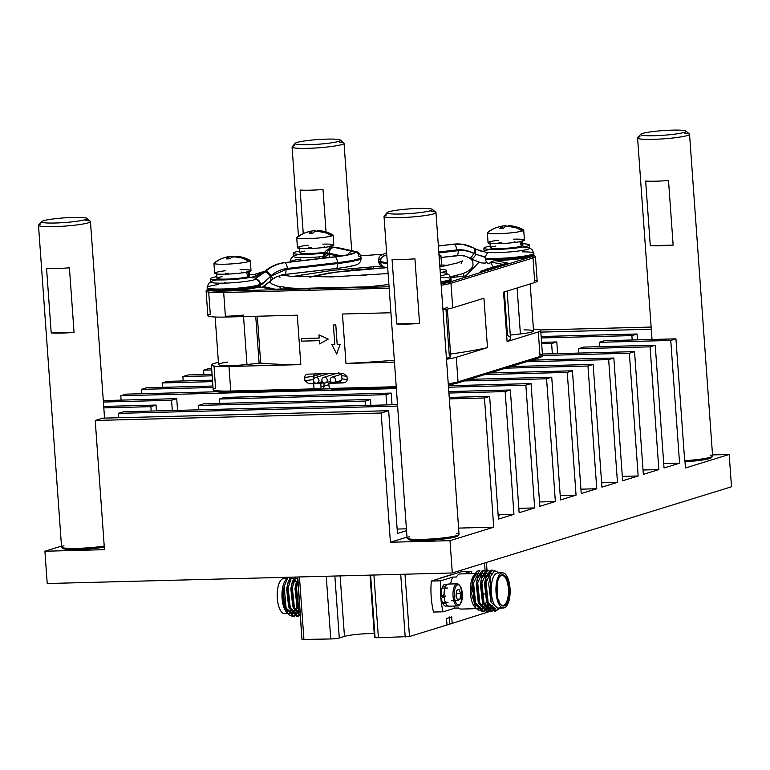 <?xml version="1.0" encoding="UTF-8"?>
<svg xmlns="http://www.w3.org/2000/svg" width="770" height="770" viewBox="0 0 770 770"><rect width="100%" height="100%" fill="white"/><g stroke="black" fill="none" stroke-linecap="round" stroke-linejoin="round"><path stroke-width="1.16" d="M298.654 610.485L297.172 613.228M296.652 613.931L295.141 615.432M294.621 615.779L292.552 616.404L288.827 614.691A20.511 8.268 -91.5 0 1 288.577 614.412A20.511 8.268 -91.5 0 1 284.149 586.673L287.922 577.259M300.194 614.537L299.318 615.317M298.789 615.673L296.719 616.298L289.231 608.165L287.085 587.828L288.327 581.725L290.521 577.192M297.807 581.263L296.498 587.587L298.654 607.915L299.934 610.86M300.079 612.891L297.576 607.944L295.42 587.616L297.653 578.982M295.767 577.057L292.321 587.693L294.477 608.021L300.29 615.836M300.31 616.154L293.409 608.05L291.253 587.722L292.494 581.62L294.698 577.086M291.599 577.163L288.153 587.799L290.309 608.136L297.797 616.269L298.789 616.115M294.891 611.37L293.11 613.478M292.417 613.969L291.32 614.422M290.3 613.421A17.585 7.084 -91.5 0 1 289.51 613.555A17.585 7.084 -91.5 0 1 288.875 613.497M287.451 612.862A17.585 7.084 -91.5 0 1 286.344 611.842A17.585 7.084 -91.5 0 1 282.84 586.653A17.585 7.084 -91.5 0 1 285.526 580.282A17.585 7.084 -91.5 0 1 286.488 579.271M287.768 613.353L282.59 601.149L282.84 586.653L284.939 607.934L288.827 614.691M445.445 596.057L444.203 596.923M285.535 613.546A17.585 7.084 -91.5 0 1 284.746 613.68A17.585 7.084 -91.5 0 1 277.239 597.27A17.585 7.084 -91.5 0 1 283.033 578.655A17.585 7.084 -91.5 0 1 283.832 578.53A17.585 7.084 -91.5 0 1 284.631 578.616M442.442 597.635A8.46 3.407 -91.5 0 1 442.288 596.192L441.181 596.529L444.097 594.565A10.905 4.399 -91.5 0 1 447.726 584.295M441.181 596.529A10.905 4.399 -91.5 0 1 444.742 584.372A10.905 4.399 -91.5 0 1 445.233 584.295A10.905 4.399 -91.5 0 1 446.639 584.815M447.178 605.499A10.905 4.399 -91.5 0 1 446.292 606.019A10.905 4.399 -91.5 0 1 445.801 606.096A10.905 4.399 -91.5 0 1 441.383 598.377L444.165 596.452A10.905 4.399 -91.5 0 0 448.785 606.019L445.801 606.096M449.285 606.096A11.069 4.456 -91.5 0 1 448.785 606.183A11.069 4.456 -91.5 0 1 444.059 595.855A11.069 4.456 -91.5 0 1 447.707 584.132A11.069 4.456 -91.5 0 1 448.207 584.055A11.069 4.456 -91.5 0 1 448.708 584.112M458.217 605.865A11.069 4.456 -91.5 0 1 457.717 605.952A11.069 4.456 -91.5 0 1 453.001 595.624A11.069 4.456 -91.5 0 1 456.649 583.901A11.069 4.456 -91.5 0 1 457.149 583.814A11.069 4.456 -91.5 0 1 459.141 584.902A11.069 4.456 -91.5 0 1 461.894 594.767A11.069 4.456 -91.5 0 1 459.651 604.768A11.069 4.456 -91.5 0 1 458.217 605.865M453.453 606.057A17.585 7.084 88.5 0 0 455.07 608.088L458.65 608.002A17.585 7.084 88.5 0 0 461.192 609.08A17.585 7.084 88.5 0 0 461.99 608.945M479.084 610.36L475.927 608.329L470.903 591.533L473.887 575.373A17.585 7.084 88.5 0 0 470.335 591.254A17.585 7.084 88.5 0 0 474.705 606.933A17.585 7.084 88.5 0 0 477.381 608.618L461.192 609.08M478.44 608.569A17.585 7.084 88.5 0 0 478.671 608.512A17.585 7.084 88.5 0 0 480.624 607.155M461.076 574.025A17.585 7.084 88.5 0 0 460.277 573.929A17.585 7.084 88.5 0 0 459.488 574.064A17.585 7.084 88.5 0 0 456.427 576.99L452.847 577.086A17.585 7.084 88.5 0 0 450.604 583.987M457.611 584.844A10.097 4.071 88.5 0 0 454.319 596.096A10.097 4.071 88.5 0 0 459.045 604.874A10.097 4.071 88.5 0 0 460.354 603.872A10.097 4.071 88.5 0 0 462.395 594.758A10.097 4.071 88.5 0 0 459.882 585.758A10.097 4.071 88.5 0 0 457.611 584.844M476.514 573.207L479.084 573.833M479.816 574.507L481.75 577.654M481.26 606.346A17.585 7.084 88.5 0 0 482.896 602.949M479.806 570.503A20.511 8.268 88.5 0 0 479.566 570.493A20.511 8.268 88.5 0 0 478.642 570.647A20.511 8.268 88.5 0 0 475.976 572.688A20.511 8.268 88.5 0 0 473.232 578.636L472.462 583.005L474.695 603.545L472.029 584.18L473.107 578.809L476.765 573.612L479.027 573.948M486.563 601.312L485.071 605.547M484.532 606.596L482.906 608.829M482.299 609.388L480.499 610.312M296.671 610.668A14.977 6.035 -91.5 0 1 295.998 610.774L295.67 610.783M498.354 609.109L494.619 611.139L487.131 603.006L484.975 582.678L486.226 576.576L490.615 570.339L493.791 571.099M491.462 570.185L492.54 570.156L491.683 570.31L486.053 582.649L488.209 602.977L495.697 611.111L500.221 608.059M484.176 610.841L482.107 611.467L474.695 603.545M479.566 570.493L473.54 582.977L475.696 603.305L483.185 611.438L484.715 611.082M488.344 610.735L486.284 611.361L478.873 603.439L476.64 582.89L477.881 576.788L482.27 570.56L485.225 571.138M483.127 570.406L484.205 570.378L483.348 570.532L477.708 582.861L479.864 603.199L487.352 611.332L488.892 610.976M492.511 610.629L490.452 611.245L483.04 603.334L480.807 582.784L482.049 576.682L486.438 570.445L489.393 571.022M487.294 570.3L488.373 570.272L487.516 570.416L481.885 582.755L484.032 603.093L491.52 611.226L493.06 610.87M488.95 603.622L488.719 604.277M488.209 605.547L486.727 608.29M486.207 608.993L484.705 610.495M485.244 610.812L486.765 609.571M487.285 608.974L488.777 606.606M489.287 605.518L489.691 604.517M492.28 605.663L490.894 608.184M490.384 608.887L488.873 610.379M489.422 610.706L490.933 609.465M491.453 608.858L493.07 606.24M494.937 608.262L493.041 610.273M493.589 610.6L495.649 608.724M498.604 573.044A17.585 7.084 88.5 0 0 497.805 572.957A17.585 7.084 88.5 0 0 497.016 573.082A17.585 7.084 88.5 0 0 491.222 591.697A17.585 7.084 88.5 0 0 498.729 608.098A17.585 7.084 88.5 0 0 499.518 607.973M499.403 572.909L494.571 570.685L490.23 576.971L491.039 602.207L498.642 609.022L501 607.241M501.78 572.957A17.585 7.084 88.5 0 0 495.986 591.581A17.585 7.084 88.5 0 0 503.493 607.982A17.585 7.084 88.5 0 0 504.283 607.848A17.585 7.084 88.5 0 0 510.077 589.233A17.585 7.084 88.5 0 0 502.579 572.832A17.585 7.084 88.5 0 0 501.78 572.957M501.925 574.901A15.631 6.295 -91.5 0 1 509.24 588.482A15.631 6.295 -91.5 0 1 504.148 605.913A15.631 6.295 -91.5 0 1 500.625 604.498A15.631 6.295 -91.5 0 1 496.737 590.571A15.631 6.295 -91.5 0 1 499.894 576.451A15.631 6.295 -91.5 0 1 501.925 574.901M500.625 604.498L500.134 603.93A14.977 6.035 88.5 0 0 502.829 605.393A14.977 6.035 88.5 0 0 503.503 605.278A14.977 6.035 88.5 0 0 508.441 589.416A14.977 6.035 88.5 0 0 502.05 575.45A14.977 6.035 88.5 0 0 501.376 575.565A14.977 6.035 88.5 0 0 499.432 577.048L499.894 576.451M497.391 596.615A14.977 6.035 88.5 0 0 497.074 584.497M496.987 594.094A13.35 5.38 88.5 0 0 496.804 587.038M496.987 594.065A13.35 5.38 88.5 0 0 496.804 587.067M492.694 605.653L492.107 605.672A14.977 6.035 88.5 0 0 492.656 605.595M458.862 589.156L456.572 590.59L456.033 596.298L457.794 600.571L460.085 599.127L460.614 593.42L458.862 589.156M451.239 600.735L457.794 600.571M457.226 599.204L460.085 599.127M456.292 593.535L460.614 593.42M490.856 601.707L488.709 583.747L490.009 577.721M499.133 600.937L498.902 601.639M494.475 607.876L493.859 608.117L486.486 601.283L484.542 583.862L485.62 578.482L489.268 573.284L491.616 573.669M492.752 605.759L490.634 607.819M489.807 608.194L482.338 601.457L480.374 583.968L481.452 578.597L485.1 573.4L487.362 573.727M488.122 574.353L489.595 576.412M489.508 604.325L489.085 605.095M488.459 606.038L486.467 607.925M485.639 608.3L478.17 601.562L476.207 584.074L477.284 578.703L480.932 573.506L483.194 573.843M483.955 574.459L485.928 577.577M486.582 579.309L487.006 580.705M486.582 601.38L484.908 605.21M484.292 606.144L482.289 608.031M481.471 608.406L474.002 601.678M479.787 574.564L481.76 577.693M475.658 573.121L473.232 578.636M484.994 582.505A10.097 4.071 88.5 0 0 484.821 581.879M484.648 582.967A11.069 4.456 -91.5 0 1 484.84 583.987M471.779 573.631A41.349 16.661 88.5 0 0 471.259 571.398L463.309 573.852M452.847 577.086L440.835 580.792L431.306 581.042L461.731 571.648L471.259 571.398M431.306 581.042A41.349 16.661 88.5 0 0 433.529 612.044L443.058 611.803L455.07 608.088M440.835 580.792A41.349 16.661 88.5 0 0 443.058 611.803M444.03 595.085L442.288 596.192M439.728 578.443A5.207 2.098 -91.5 0 1 440.228 578.116L451.615 574.603A5.207 2.098 -91.5 0 1 451.855 574.564A5.207 2.098 -91.5 0 1 452.144 574.603M489.672 611.505L452.173 623.363L451.711 616.895L452.163 623.363L446.995 624.951L446.533 618.493L451.711 616.895L446.533 618.493L447.004 624.961L409.486 636.54L378.407 637.714A6.506 0.674 175.9 0 1 374.499 637.387A6.506 0.674 175.9 0 1 375.038 637.069L370.591 575.103M282.84 586.653L282.475 589.117L284.419 606.548L291.917 613.344M292.735 612.968L294.737 611.082M295.353 610.148L297.028 606.317M296.373 582.515L294.4 579.396M293.639 578.771L291.378 578.443L287.73 583.641L286.642 589.012L288.615 606.5L296.084 613.238M296.902 612.862L298.904 610.976M299.52 610.032L299.838 609.484M297.615 578.559L295.545 578.337L291.897 583.535L290.819 588.906L292.783 606.394L300.098 613.17M297.711 579.887L296.065 583.419L294.987 588.8L296.931 606.221L299.982 611.496M284.149 586.673L286.142 608.242L293.63 616.375L294.621 616.221M451.615 574.603L440.469 578.106A5.207 2.098 -91.5 0 0 440.074 578.337M340.128 575.902L344.469 636.405L339.291 638.003A6.506 0.674 175.9 0 1 330.744 638.956L301.984 639.485L297.788 577M344.469 636.405A19.529 2.012 175.9 0 1 374.22 633.498M541.05 356.154A27.999 2.878 175.9 0 1 538.962 357.819L456.937 383.142A1.299 1.184 -107.2 0 0 458.034 381.824L456.283 357.27L487.487 347.636L483.935 298.211L452.731 307.846L450.979 283.302A1.299 1.184 -107.2 0 0 449.69 282.041A27.999 2.878 -4.1 0 1 441.075 283.793A26.565 2.733 -4.1 0 0 448.891 282.167A26.565 2.733 -4.1 0 0 451.076 280.963A26.565 2.733 -4.1 0 0 450.498 280.396M207.958 289.077A26.565 2.733 -4.1 0 0 207.467 289.732A26.565 2.733 -4.1 0 0 223.396 291.031A26.565 2.733 -4.1 0 0 259.095 286.854L259.798 287.248L260.096 285.218C261.781 284.756 265.005 282.07 269.789 277.171L271.05 275.795C272.647 278.403 272.888 279.722 271.752 279.76L276.709 276.68L284.457 274.524A5.4 2.098 83.4 0 1 284.226 274.515L335.807 268.557A33.659 3.465 -4.1 0 0 353.276 265.515M328.597 234.205A18.23 1.877 175.9 0 1 332.852 234.831A18.23 1.877 175.9 0 1 333.092 235.11A18.23 1.877 175.9 0 1 331.581 235.976A18.23 1.877 175.9 0 1 307.663 238.642A18.23 1.877 175.9 0 1 296.719 237.709A18.23 1.877 175.9 0 1 296.912 237.41A18.23 1.877 175.9 0 1 298.221 236.842A32.552 29.607 -107.2 0 1 306.335 232.348L305.594 232.646A32.494 29.558 -107.2 0 1 310.175 231.491L311.186 231.683A32.494 13.1 -91.5 0 0 309.242 233.339L312.812 233.243A32.494 13.1 88.5 0 1 314.766 231.597L317.327 231.308A32.494 29.558 -107.2 0 1 322.062 232.213L323.448 232.097M331.581 235.976A32.552 29.607 -107.2 0 0 322.861 231.924M311.34 231.52L311.301 233.243M307.143 232.165L305.594 232.646M522.512 251.838A26.7 2.743 175.9 0 1 533.86 253.263A26.7 2.743 175.9 0 1 496.621 258.45A26.7 2.743 175.9 0 1 485.524 258.306L485.591 259.211A5.4 4.408 94.3 0 0 488.796 263.812L490.914 262.05L494.735 260.539A26.565 2.733 -4.1 0 0 496.823 260.501A26.565 2.733 -4.1 0 0 533.88 255.399A26.565 2.733 -4.1 0 0 533.292 254.822M225.321 282.84L224.349 282.86M463.704 256.025L462.991 255.447L459.295 255.534A27.345 25.044 -80.5 0 0 456.86 255.64M519.23 229.239A18.23 1.877 175.9 0 1 523.485 229.874A18.23 1.877 175.9 0 1 523.716 230.143A18.23 1.877 175.9 0 1 522.214 231.01A18.23 1.877 175.9 0 1 498.286 233.685A18.23 1.877 175.9 0 1 487.352 232.752A18.23 1.877 175.9 0 1 487.545 232.444A18.23 1.877 175.9 0 1 488.854 231.876A32.552 29.607 -107.2 0 1 496.968 227.391L496.217 227.679A32.494 29.558 -107.2 0 1 500.808 226.524L501.819 226.727A32.494 13.1 -91.5 0 0 499.865 228.372L503.445 228.286A32.494 13.1 88.5 0 1 505.39 226.63L507.959 226.341A32.494 29.558 -107.2 0 1 512.685 227.246L514.081 227.131M522.214 231.01A32.552 29.607 -107.2 0 0 513.484 226.958M502.098 228.267L501.973 226.553L501.925 228.276M497.776 227.198L496.217 227.679M245.803 259.769A18.23 1.877 175.9 0 1 250.058 260.404A18.23 1.877 175.9 0 1 250.289 260.674A18.23 1.877 175.9 0 1 248.787 261.54A18.23 1.877 175.9 0 1 224.859 264.216A18.23 1.877 175.9 0 1 213.916 263.282A18.23 1.877 175.9 0 1 214.118 262.974A18.23 1.877 175.9 0 1 215.427 262.406A32.552 29.607 -107.2 0 1 223.541 257.921L222.79 258.21A32.494 29.558 -107.2 0 1 227.381 257.065L228.392 257.257A32.494 13.1 -91.5 0 0 226.438 258.903L230.009 258.816A32.494 13.1 88.5 0 1 231.963 257.161L234.523 256.872A32.494 29.558 -107.2 0 1 239.258 257.777L240.644 257.661M248.787 261.54A32.552 29.607 -107.2 0 0 240.057 257.488M228.671 258.807L228.546 257.084L228.498 258.807M224.349 257.729L222.79 258.21M439.016 255.014A18.23 1.877 175.9 0 1 440.681 255.438A18.23 1.877 175.9 0 1 440.921 255.707A18.23 1.877 175.9 0 1 439.41 256.574A18.23 1.877 175.9 0 1 439.131 256.66M330.513 245.986L331.013 247.594M304.862 251.107A16.276 1.675 -4.1 0 0 299.751 252.704A16.276 1.675 -4.1 0 0 309.521 253.542A16.276 1.675 -4.1 0 0 325.017 252.3M308.356 248.392A16.276 1.675 -4.1 0 0 309.155 248.373M322.861 244.138A18.23 1.877 175.9 0 1 333.805 245.072A18.23 1.877 175.9 0 1 308.375 248.614A18.23 1.877 175.9 0 1 297.432 247.68A18.23 1.877 175.9 0 1 308.125 245.197M445.599 265.178L446.331 265.698M456.889 275.275L458.208 276.776M465.831 275.824L478.853 262.397M485.187 263.138L481.212 262.888L485.187 263.138L486.563 262.108M490.548 262.349L493.426 267.306M486.573 269.202L482.136 270.867M335.133 289.607L332.861 289.058M368.609 286.796L388.898 284.515L368.609 286.796L331.793 287.759A2.608 1.049 -91.5 0 1 331.909 287.739L308.799 288.355A2.608 1.049 -91.5 0 1 308.914 288.336L308.914 288.336A2.608 1.049 -91.5 0 1 309.039 288.346M307.153 257.401A21.291 2.185 -4.1 0 0 307.759 257.382M224.965 282.946A21.291 2.185 175.9 0 1 224.349 282.965M336.557 381.891A82.043 8.431 -4.1 0 0 339.493 381.853M216.88 279.905A22.792 2.339 -4.1 0 0 210.691 281.964A22.792 2.339 -4.1 0 0 224.368 283.139A22.792 2.339 -4.1 0 0 256.15 278.711L255.207 278.124A22.792 2.339 -4.1 0 0 249.73 277.547M249.307 274.312A22.792 2.339 175.9 0 1 255.919 275.477A22.792 2.339 175.9 0 1 224.137 279.905A22.792 2.339 175.9 0 1 210.46 278.74A22.792 2.339 175.9 0 1 216.832 276.642M256.15 278.711A22.792 2.339 -4.1 0 0 256.15 278.673L255.919 275.477M228.421 273.302A11.069 1.136 175.9 0 1 225.514 273.311M440.507 275.824A22.792 2.339 -4.1 0 0 446.783 273.745A22.792 2.339 -4.1 0 0 440.363 272.58M440.036 269.346A22.792 2.339 175.9 0 1 446.552 270.511A22.792 2.339 175.9 0 1 440.276 272.599M501.847 242.771A11.069 1.136 175.9 0 1 498.941 242.781M475.456 249.037L485.071 252.021A22.792 2.339 -4.1 0 0 497.795 252.608A22.792 2.339 -4.1 0 0 529.577 248.181A22.792 2.339 -4.1 0 0 523.157 247.016M522.734 243.782A22.792 2.339 175.9 0 1 529.346 244.947A22.792 2.339 175.9 0 1 497.564 249.374A22.792 2.339 175.9 0 1 483.887 248.209A22.792 2.339 175.9 0 1 490.259 246.102M332.727 377.04A2.926 2.666 -107.2 0 0 330.301 380.38A2.926 2.666 -107.2 0 0 333.795 382.748A2.926 2.666 -107.2 0 0 332.727 377.04M324.391 377.262A2.926 2.666 -107.2 0 0 321.966 380.592A2.926 2.666 -107.2 0 0 325.46 382.959A2.926 2.666 -107.2 0 0 324.391 377.262M316.047 377.473A2.926 2.666 -107.2 0 0 313.621 380.813A2.926 2.666 -107.2 0 0 317.115 383.181A2.926 2.666 -107.2 0 0 316.047 377.473M247.709 271.55L249.018 276.363A16.276 1.675 -4.1 0 0 249.422 275.949A16.276 1.675 -4.1 0 0 248.835 275.554M222.058 276.68A16.276 1.675 -4.1 0 0 216.957 278.268A16.276 1.675 -4.1 0 0 226.717 279.106A16.276 1.675 -4.1 0 0 248.084 276.719L246.265 271.925M225.562 273.956A16.276 1.675 -4.1 0 0 226.351 273.937M521.136 241.02L522.445 245.823A16.276 1.675 -4.1 0 0 522.859 245.409A16.276 1.675 -4.1 0 0 522.262 245.024M495.485 246.14A16.276 1.675 -4.1 0 0 490.384 247.738A16.276 1.675 -4.1 0 0 500.154 248.575A16.276 1.675 -4.1 0 0 521.511 246.188L519.692 241.395M498.989 243.426A16.276 1.675 -4.1 0 0 499.778 243.407M257.324 316.229L260.683 363.074L246.978 364.489A20.838 2.146 175.9 0 1 218.565 364.518A20.838 2.146 175.9 0 1 227.853 362.054M524.014 329.897A20.838 2.146 175.9 0 1 533.562 331.004A20.838 2.146 175.9 0 1 520.404 333.959L510.279 335.085M513.494 239.172A18.23 1.877 175.9 0 1 524.428 240.105A18.23 1.877 175.9 0 1 498.999 243.647A18.23 1.877 175.9 0 1 488.065 242.714A18.23 1.877 175.9 0 1 498.758 240.23M498.171 515.39A8.143 0.837 175.9 0 1 499.287 515.727A8.143 0.837 175.9 0 1 498.613 516.112A8.143 0.837 175.9 0 1 498.228 516.218M457.524 535.333A24.746 2.541 175.9 0 1 457.717 535.959A24.746 2.541 175.9 0 1 455.57 536.931A24.746 2.541 175.9 0 1 429.217 540.251A24.746 2.541 175.9 0 1 408.62 539.481A24.746 2.541 175.9 0 1 408.716 538.836M456.504 533.35A26.045 2.676 175.9 0 1 459.036 534.303A26.045 2.676 175.9 0 1 458.91 534.592A26.045 2.676 175.9 0 1 456.668 535.612A26.045 2.676 175.9 0 1 428.919 539.106A26.045 2.676 175.9 0 1 407.234 538.297A26.045 2.676 175.9 0 1 407.07 538.028A26.045 2.676 175.9 0 1 409.447 536.719M711.095 457.034A24.746 2.541 175.9 0 1 711.288 457.659A24.746 2.541 175.9 0 1 709.151 458.631A24.746 2.541 175.9 0 1 685.011 461.827M710.075 455.051A26.045 2.676 175.9 0 1 712.606 456.004A26.045 2.676 175.9 0 1 712.491 456.292A26.045 2.676 175.9 0 1 710.238 457.313A26.045 2.676 175.9 0 1 684.665 460.681M104.297 547.152A24.746 2.541 175.9 0 1 78.954 549.462A24.746 2.541 175.9 0 1 63.102 548.481A24.746 2.541 175.9 0 1 63.198 547.826M104.219 546.046A26.045 2.676 175.9 0 1 77.866 548.346A26.045 2.676 175.9 0 1 61.716 547.297A26.045 2.676 175.9 0 1 61.562 547.027A26.045 2.676 175.9 0 1 63.929 545.718M240.067 269.702A18.23 1.877 175.9 0 1 251.001 270.636A18.23 1.877 175.9 0 1 225.572 274.178A18.23 1.877 175.9 0 1 214.638 273.244A18.23 1.877 175.9 0 1 225.331 270.761M439.728 264.986A18.23 1.877 175.9 0 1 441.633 265.669A18.23 1.877 175.9 0 1 439.843 266.622M431.075 211.384A26.045 2.676 175.9 0 1 435.81 212.318A26.045 2.676 175.9 0 1 435.974 212.587A26.045 2.676 175.9 0 1 433.606 213.896A26.045 2.676 175.9 0 1 404.539 217.458A26.045 2.676 175.9 0 1 384.018 216.312A26.045 2.676 175.9 0 1 384.134 216.024A26.045 2.676 175.9 0 1 386.386 215.003M419.563 323.419A26.045 2.676 175.9 0 1 396.704 323.958L392.074 259.355A26.045 2.676 175.9 0 0 414.934 258.816L419.563 323.419L396.704 323.958M684.646 133.085A26.045 2.676 175.9 0 1 689.391 134.019A26.045 2.676 175.9 0 1 689.545 134.288A26.045 2.676 175.9 0 1 687.177 135.597A26.045 2.676 175.9 0 1 658.109 139.158A26.045 2.676 175.9 0 1 637.589 138.013A26.045 2.676 175.9 0 1 637.704 137.724A26.045 2.676 175.9 0 1 639.957 136.704M673.144 245.12A26.045 2.676 175.9 0 1 650.284 245.659L645.655 181.056A26.045 2.676 175.9 0 0 668.514 180.517L673.144 245.12L650.284 245.659M339.137 142.084A26.045 2.676 175.9 0 1 343.872 143.018A26.045 2.676 175.9 0 1 344.036 143.287A26.045 2.676 175.9 0 1 341.659 144.596A26.045 2.676 175.9 0 1 312.601 148.158A26.045 2.676 175.9 0 1 292.071 147.012A26.045 2.676 175.9 0 1 292.196 146.724A26.045 2.676 175.9 0 1 294.438 145.703M326.037 231.943L322.996 189.516A26.045 2.676 175.9 0 1 300.136 190.055L303.255 233.58M85.566 220.384A26.045 2.676 175.9 0 1 90.302 221.317A26.045 2.676 175.9 0 1 90.456 221.587A26.045 2.676 175.9 0 1 88.088 222.896A26.045 2.676 175.9 0 1 59.02 226.457A26.045 2.676 175.9 0 1 38.5 225.312A26.045 2.676 175.9 0 1 38.615 225.023A26.045 2.676 175.9 0 1 40.868 224.003M74.055 332.419A26.045 2.676 175.9 0 1 51.195 332.958L46.566 268.355A26.045 2.676 175.9 0 0 69.425 267.816L74.055 332.419L51.195 332.958M430.42 210.73A22.792 2.339 175.9 0 1 403.846 213.906A22.792 2.339 175.9 0 1 387.137 212.597A22.792 2.339 175.9 0 1 389.1 211.702A22.792 2.339 175.9 0 1 413.375 208.641A22.792 2.339 175.9 0 1 432.355 209.353A22.792 2.339 175.9 0 1 430.42 210.73M683.991 132.43A22.792 2.339 175.9 0 1 657.416 135.607A22.792 2.339 175.9 0 1 640.707 134.298A22.792 2.339 175.9 0 1 642.681 133.403A22.792 2.339 175.9 0 1 666.955 130.342A22.792 2.339 175.9 0 1 685.926 131.054A22.792 2.339 175.9 0 1 683.991 132.43M338.482 141.43A22.792 2.339 175.9 0 1 311.908 144.606A22.792 2.339 175.9 0 1 295.199 143.297A22.792 2.339 175.9 0 1 297.162 142.402A22.792 2.339 175.9 0 1 321.436 139.341A22.792 2.339 175.9 0 1 340.417 140.053A22.792 2.339 175.9 0 1 338.482 141.43M84.902 219.729A22.792 2.339 175.9 0 1 58.328 222.905A22.792 2.339 175.9 0 1 41.619 221.596A22.792 2.339 175.9 0 1 43.592 220.701A22.792 2.339 175.9 0 1 67.866 217.641A22.792 2.339 175.9 0 1 86.837 218.353A22.792 2.339 175.9 0 1 84.902 219.729M363.806 275.429A8.46 0.866 175.9 0 1 374.239 274.37A8.46 0.866 175.9 0 1 377.878 274.428M324.488 253.118A22.792 2.339 175.9 0 1 306.932 254.341A22.792 2.339 175.9 0 1 293.255 253.176A22.792 2.339 175.9 0 1 299.636 251.068M299.674 254.331A22.792 2.339 -4.1 0 0 293.486 256.4A22.792 2.339 -4.1 0 0 307.163 257.565A22.792 2.339 -4.1 0 0 322.89 256.545M311.224 247.728A11.069 1.136 175.9 0 1 308.308 247.747M324.488 247.151L324.17 246.487M234.956 256.92L234.898 256.217L236.082 256.391A32.494 29.558 72.8 0 1 240.808 257.305M236.833 256.487A32.494 13.1 88.5 0 0 235.312 256.208A32.494 13.1 88.5 0 0 235.071 256.198L235.12 256.939M237.17 256.603L236.092 256.583M234.927 256.612L233.57 256.843M230.442 256.381A32.552 32.552 0 0 0 229.008 256.564L231.491 256.294A32.494 13.1 -91.5 0 1 233.589 256.699M229.008 256.564L228.931 256.583A32.494 29.558 72.8 0 0 224.436 257.7M508.383 226.39L508.325 225.687L509.509 225.86A32.494 29.558 72.8 0 1 514.245 226.765M510.26 225.957A32.494 13.1 88.5 0 0 508.739 225.677A32.494 13.1 88.5 0 0 508.498 225.668L508.547 226.409M510.597 226.072L509.519 226.053M508.354 226.082L506.997 226.313M503.869 225.851A32.552 32.552 0 0 0 502.435 226.034L504.918 225.764A32.494 13.1 -91.5 0 1 507.016 226.168M502.435 226.034L502.358 226.053A32.494 29.558 72.8 0 0 497.863 227.169M454.839 277.152L453.222 276.18M328.963 273.802C327.654 272.994 328.107 272.782 330.32 273.148M272.638 289.279L262.945 287.056M263.686 286.575L275.131 289.212M219.537 403.413L219.219 399.024L224.397 397.426L391.189 393.085L386.02 394.683L386.752 404.905M219.219 399.024L386.02 394.683M198.833 409.804L198.516 405.415L203.694 403.817L370.495 399.476L365.317 401.074L365.635 405.453M198.516 405.415L365.317 401.074M541.676 343.805L551.618 343.545L552.35 353.776M541.57 342.352L556.797 341.947L551.618 343.545M541.252 337.963L631.891 335.605L637.069 334.007L637.483 339.849M541.146 336.509L637.069 334.007M540.838 332.12L651.295 329.252M61.494 546.103L44.91 551.233L104.479 549.674L95.22 420.468L102.718 418.158L388.667 410.708L397.464 533.456L406.55 530.646M397.147 529.067L406.416 528.826M118.561 417.744L118.243 413.365L397.618 406.088M118.243 413.365L123.421 411.767L397.512 404.625M392.026 404.77L391.189 393.085M370.909 405.318L370.495 399.476M156.454 410.901L156.041 405.058L150.862 406.656L151.18 411.045M177.572 410.352L176.734 398.668L171.566 400.265L172.297 410.487M557.634 353.632L556.797 341.947M599.589 346.692L599.272 342.303L604.45 340.706L675.935 338.848L684.732 461.519M578.886 353.083L578.578 348.704L583.747 347.097L655.231 345.239L664.038 467.987L679.563 463.194L670.757 340.446L675.935 338.848M632.199 339.984L631.891 335.605M540.001 329.955L651.141 327.058M95.22 420.468L381.16 413.028L388.667 410.708M407.012 537.104L390.419 542.234L381.16 413.028M328.213 339.147L318.953 334.854L319.184 338.088L301.311 338.55L301.494 341.129L319.367 340.667L319.598 343.901L328.213 339.137L318.953 334.854L319.184 338.078L301.311 338.55L301.503 341.129L319.367 340.667L319.608 343.892L328.213 339.137M243.426 315.065A20.838 2.146 175.9 0 1 225.379 316.21M447.216 307.153A20.838 2.146 175.9 0 1 442.865 308.789M445.974 309.328L449.314 355.904A20.838 2.146 175.9 0 1 450.758 356.577A20.838 2.146 175.9 0 1 446.408 358.214M336.683 354.036L340.157 344.238L337.173 344.315L335.787 324.94L333.4 324.998L334.796 344.382L331.812 344.459L336.683 354.036L340.157 344.238L337.183 344.315L335.797 324.93L333.41 324.998L334.796 344.373L331.822 344.45L336.683 354.036M474.926 248.72C476.13 249.249 476.072 250.943 474.744 253.802L473.743 253.446C475.032 250.385 475.1 248.623 473.954 248.152L475.225 248.835L473.954 248.152A39.068 35.776 99.5 0 0 463.396 244.456A39.068 35.776 99.5 0 0 454.146 244.225A5.4 2.098 83.4 0 1 456.677 249.952C462.703 249.278 468.391 250.442 473.743 253.446C468.815 251.01 463.627 250.086 458.16 250.683L438.861 252.916M515.111 242.184L514.803 241.52M521.396 245.851L522.445 245.823M386.819 255.496A5.4 5.072 -77.7 0 0 386.194 255.525L386.646 253.089M241.684 272.715L241.366 272.06M247.969 276.382L249.018 276.363M331.918 382.344L337.626 382.19C340.369 381.91 341.813 380.794 341.967 378.84L341.736 375.616L338.771 372.67M341.736 375.616L346.972 376.357L343.237 373.306L342.159 373.238L308.164 374.124C305.94 374.393 304.776 375.5 304.679 377.454L304.91 380.688L313.371 379.591L314.064 389.274L321.369 389.091A3.253 2.965 -107.2 0 0 324.112 385.78L323.881 382.546L317.327 382.719M338.896 382.026A83.458 8.576 175.9 0 1 335.999 382.064M331.235 382.103A83.458 8.576 175.9 0 1 330.898 382.103L330.936 382.642M103.324 401.122L105.249 400.535L176.734 398.668M103.392 402.046L171.566 400.265M103.709 406.425L156.041 405.058M103.815 407.888L150.862 406.656M449.324 398.889L484.465 397.975L489.633 396.377L498.431 519.115L513.956 514.322L505.159 391.583L510.337 389.986L519.134 512.724L534.659 507.931L525.862 385.192L531.04 383.585L539.837 506.333L555.363 501.54L546.565 378.792L551.734 377.194L560.531 499.942L576.056 495.149L567.259 372.401L572.437 370.803L581.235 493.551L596.76 488.758L587.962 366.01L593.141 364.412L601.938 487.16L617.463 482.367L608.656 359.619L613.834 358.021L622.632 480.769L638.157 475.976L629.36 353.228L634.538 351.63L643.335 474.378L658.86 469.584L650.063 346.837L655.231 345.239M449.218 397.426L489.633 396.377M498.123 514.735L513.956 514.322M448.91 393.047L505.159 391.583M448.804 391.583L510.337 389.986M518.816 508.344L534.659 507.931M121.092 400.121L120.775 395.742L396.358 388.561M448.486 387.204L525.862 385.192M314.199 389.235L342.794 388.494M321.369 389.091L318.78 389.889L231.356 392.161A27.999 2.878 175.9 0 1 217.304 391.757A27.999 2.878 175.9 0 1 214.734 390.371M120.775 395.742L125.953 394.144L217.304 391.757M448.381 385.741L531.04 383.585M396.309 387.868L332.505 389.533L396.309 387.878M539.52 501.953L555.363 501.54M469.228 379.35L551.734 377.194M464.05 380.948L546.565 378.792M560.223 495.562L576.056 495.149M489.932 372.959L572.437 370.803M484.753 374.557L567.259 372.401M580.917 489.171L596.76 488.758M510.625 366.568L593.141 364.412M505.457 368.166L587.962 366.01M601.62 482.78L617.463 482.367M542.407 354.027L634.538 351.63M643.017 469.998L658.86 469.584M578.578 348.704L650.063 346.837M663.721 463.607L679.563 463.194M599.272 342.303L670.757 340.446M712.529 454.906L729.18 454.473L685.454 467.977L684.992 461.509M729.18 454.473L731.5 486.775L452.308 572.976L449.998 540.675L493.724 527.181L458.583 528.095M390.419 542.234L449.998 540.675M452.308 572.976L47.22 583.525L44.91 551.233M493.724 527.181L484.465 397.975M441.181 285.247A29.299 3.013 -4.1 0 0 450.979 283.302L533.004 257.969L534.755 282.523A29.299 3.013 -4.1 0 0 537.181 281.127A29.299 3.013 -4.1 0 0 534.582 280.088M534.755 282.523L503.551 292.157L507.093 341.582L538.297 331.947L540.059 356.491L458.034 381.824A29.299 3.013 175.9 0 1 448.236 383.768M504.36 291.907L507.488 335.518A134.788 13.85 175.9 0 1 510.5 338.126A134.788 13.85 175.9 0 1 507.093 341.582M533.418 329.088A29.299 3.013 175.9 0 1 540.723 330.542A29.299 3.013 175.9 0 1 538.297 331.947M487.487 347.636A134.788 13.85 175.9 0 1 450.575 354.036M304.91 380.688L308.857 383.816L320.772 383.508L321.003 386.742A3.253 2.965 72.8 0 1 320.551 388.696L230.75 391.035A29.299 3.013 175.9 0 1 213.165 389.533A29.299 3.013 175.9 0 1 215.581 388.138L214.002 366.019M320.551 388.696L318.78 389.889L322.091 388.966M231.356 392.161A1.299 0.529 -91.5 0 1 231.298 392.171A1.299 0.529 -91.5 0 1 230.75 391.035L228.988 366.481A29.299 3.013 175.9 0 1 211.403 364.98A29.299 3.013 175.9 0 1 213.819 363.584L218.401 362.169M228.988 366.481L300.829 364.614L297.287 315.19L225.446 317.057L223.685 292.513L389.168 288.201M260.683 363.074A134.788 13.85 -4.1 0 0 300.829 364.614M208.699 292.051L210.277 314.16A29.299 3.013 -4.1 0 0 207.862 315.565A29.299 3.013 -4.1 0 0 225.446 317.057M442.942 309.8A29.299 3.013 -4.1 0 0 452.731 307.846M390.929 312.755L342.448 314.016L345.99 363.43L394.471 362.169M394.327 360.225A134.788 13.85 175.9 0 1 345.99 363.43M456.283 357.27A29.299 3.013 175.9 0 1 446.485 359.215M332.775 389.524L329.781 388.455A3.253 2.965 72.8 0 1 329.05 386.53L328.819 383.296L331.649 382.421M328.819 383.296L342.852 382.931C345.605 382.651 347.049 381.535 347.203 379.581L346.972 376.357M313.371 379.591L313.14 376.357L315.459 373.181M320.772 383.508L323.4 382.7M542.455 355.49L629.36 353.228M141.786 393.73L141.478 389.351L213.02 387.483M141.478 389.351L146.647 387.753L212.915 386.02M162.489 387.339L162.172 382.95L212.597 381.641M162.172 382.95L167.35 381.352L212.491 380.178M183.193 380.948L182.875 376.559L212.183 375.798M182.875 376.559L188.053 374.961L212.077 374.336M531.329 360.168L613.834 358.021M526.151 361.765L608.656 359.619M203.886 374.557L203.578 370.168L211.76 369.956M203.578 370.168L208.747 368.57L211.654 368.493M484.513 251.665L481.895 251.511M328.915 384.692L324.122 386.174M317.75 231.356L317.702 230.653L318.876 230.827A32.494 29.558 72.8 0 1 323.612 231.731M319.627 230.913A32.494 13.1 88.5 0 0 318.106 230.644A32.494 13.1 88.5 0 0 317.866 230.634L317.923 231.375M319.964 231.038L318.896 231.019M317.731 231.048L316.374 231.279M313.246 230.808A32.552 32.552 0 0 0 311.811 231L314.295 230.731A32.494 13.1 -91.5 0 1 316.393 231.135M311.811 231L311.735 231.019A32.494 29.558 72.8 0 0 307.24 232.126M264.899 272.022L265.534 271.069L264.11 271.983L263.985 272.84M353.266 251.28A5.409 5.082 102.3 0 1 358.724 256.092A39.068 4.014 175.9 0 1 360.995 257.257A39.068 4.014 175.9 0 1 337.501 262.647L287.335 268.451A33.659 30.829 99.5 0 0 271.04 275.699A5.409 1.463 -130.6 0 0 265.891 271.136A39.068 35.776 -80.5 0 1 284.813 262.724L334.969 256.92A33.659 3.455 -4.1 0 0 353.266 251.28L334.883 247.266A39.068 12.801 -96.2 0 0 333.468 247.18A39.068 12.801 -96.2 0 0 333.044 247.247M255.977 278.326L265.015 271.906L255.727 278.134M622.324 476.389L638.157 475.976M485.562 256.978L475.927 254.379C474.253 257.373 472.588 258.855 470.922 258.836L469.421 257.989C470.845 257.921 472.289 256.4 473.743 253.446M490.307 249.374A22.792 2.339 -4.1 0 0 484.118 251.434A22.792 2.339 -4.1 0 0 484.128 251.482L484.272 251.559M483.435 251.684A5.409 5.178 65.9 0 1 483.599 251.617L483.599 251.617A5.409 5.178 65.9 0 1 484.118 251.415M485.514 257.488L474.744 253.802M360.784 257.729A39.068 4.014 175.9 0 1 361.063 258.162A39.068 4.014 175.9 0 1 357.838 260.019A39.068 4.014 175.9 0 1 337.568 263.552L285.978 269.51L270.463 276.343A5.409 1.559 -132.9 0 0 265.015 271.906L265.891 271.136M270.463 276.343C265.968 280.963 262.628 283.553 260.443 284.101A5.409 5.178 -114.1 0 0 255.967 279.038M347.578 388.571L348.541 388.042M323.679 254.687L327.375 251.973A39.068 12.801 83.8 0 1 332.621 247.276C327.423 249.105 324.507 251.424 323.872 254.235L323.862 258.075M323.005 258.393L328.877 254.052L339.031 256.275M255.929 275.554L259.692 273.985A2.608 2.368 72.8 0 1 261.155 274.457M481.212 262.888L470.326 258.624M481.231 262.888L470.451 258.739M492.174 252.435A5.4 4.408 94.3 0 0 491.067 252.175M497.776 252.329L498.748 252.31M497.776 252.435A21.291 2.185 -4.1 0 0 498.392 252.416M485.524 258.306A5.409 4.408 -85.7 0 1 488.748 252.512M494.735 260.539L507.623 263.003L506.294 263.407M507.623 263.003L491.626 267.941A2.608 2.368 -107.2 0 0 491.048 268.037L491.048 268.037A2.608 2.368 -107.2 0 0 490.577 268.239M491.626 267.941L481.058 271.117A2.608 2.368 -107.2 0 0 480.528 271.367M481.645 271.021A2.608 2.368 -107.2 0 0 481.058 271.117L483.146 270.308M368.618 286.777L331.909 287.739A2.608 1.049 -91.5 0 1 332.024 287.749M308.799 288.355L272.214 289.289L273.417 289.78M269.789 277.171C271.415 279.548 271.618 280.809 270.395 280.954L272.262 279.674M271.194 280.222L271.752 279.76M323.477 255.101L323.612 257.353C325.219 254.167 327.135 252.801 329.339 253.263L341.476 255.919M331.793 287.759L318.838 287.951M256.294 275.477L260.173 275.179M279.26 286.565L281.887 289.039M284.553 288.971L283.928 287.325M289.154 288.846L289.78 287.942M299.261 276.786L301.522 274.775M350.167 268.48L353.7 270.068M373.325 268.441L373.209 266.613M463.097 276.228L463.848 273.138M480.817 262.82L470.229 258.643M309.867 289.655L307.904 290.319M270.395 280.954L262.089 287.325M319.165 256.891A5.409 0.674 85.2 0 1 319.646 258.556M329.06 246.362L329.772 248.065M449.324 616.962L449.796 623.421L449.333 616.962M484.542 563.024L485.071 570.493M487.468 603.892L487.67 606.693M487.785 608.29L487.872 609.58M486.168 562.524L486.727 570.368M489.393 607.607L489.556 609.801M489.653 611.188L489.691 611.775M334.854 576.037L339.291 638.003M326.249 576.258L330.744 638.956M373.912 575.017L378.407 637.714M400.718 574.324L405.213 637.021M299.443 576.961L303.938 639.658M405.01 574.208L409.486 636.54M334.969 256.92A5.409 2.098 -96.6 0 1 337.501 262.647L337.568 263.552A5.4 2.098 83.4 0 1 336.047 268.557A5.4 2.098 83.4 0 1 335.807 268.557M440.989 282.628A26.7 2.743 -4.1 0 0 448.92 281.002A26.7 2.743 -4.1 0 0 451.124 279.731A26.7 2.743 -4.1 0 0 450.729 279.308M207.573 288.038A26.7 2.743 -4.1 0 0 207.245 288.509A26.7 2.743 -4.1 0 0 223.262 289.886A26.7 2.743 -4.1 0 0 260.029 285.266M485.591 259.211A26.7 2.743 -4.1 0 0 496.688 259.346A26.7 2.743 -4.1 0 0 533.928 254.167A26.7 2.743 -4.1 0 0 533.533 253.744M310.637 277.084A65.44 6.728 175.9 0 1 311.003 276.969A65.44 6.728 175.9 0 1 387.204 267.719M289.982 261.993A26.7 2.743 175.9 0 1 301.003 259.018M260.443 284.101A19.529 2.012 -4.1 0 0 260.039 284.322A26.7 2.743 175.9 0 1 223.194 288.981A26.7 2.743 175.9 0 1 207.178 287.614A26.7 2.743 175.9 0 1 218.208 284.582M259.808 287.364L260.039 284.322A5.409 5.294 -123.5 0 0 255.544 279.308M440.613 277.412A26.7 2.743 175.9 0 1 451.066 278.836A26.7 2.743 175.9 0 1 440.931 281.733M484.109 251.318L483.57 251.617A5.409 5.294 56.5 0 1 484.109 251.347M255.736 316.268L259.095 363.132M520.404 333.959L517.103 287.97M227.381 257.065L227.506 258.836M236.082 256.391L236.13 257.084M231.491 256.294L231.577 257.421M229.094 258.797L228.931 256.583M500.808 226.524L500.933 228.305M509.509 225.86L509.557 226.553M504.918 225.764L505.004 226.89M502.521 228.267L502.358 226.053M246.978 364.489L243.541 316.586M463.222 244.427A39.068 35.776 99.5 0 0 463.039 244.398A39.068 35.776 99.5 0 0 453.79 244.167L438.371 246.053M438.794 252.011L456.677 249.952M387.685 267.575L386.174 267.238A5.4 5.072 -77.7 0 1 380.707 262.426A39.068 4.014 175.9 0 1 378.436 261.261A39.068 4.014 175.9 0 1 378.657 260.799M387.425 263.889L380.707 262.426L380.64 261.531A5.409 5.082 -77.7 0 1 385.337 255.611L386.858 255.938M386.636 252.868A33.659 3.455 -4.1 0 0 385.337 255.611M387.358 262.994L380.64 261.531A39.068 4.014 175.9 0 1 378.378 260.366A39.068 4.014 175.9 0 1 381.198 258.633M453.106 244.35A5.409 2.098 83.4 0 1 453.559 244.157A5.409 2.098 83.4 0 1 453.79 244.167L438.361 245.948M386.194 255.525L386.838 255.659M441.046 257.469L456.408 255.688A5.4 2.098 -96.6 0 0 456.639 255.698A5.4 2.098 -96.6 0 0 458.16 250.683M539.885 354.056A29.299 3.013 175.9 0 1 542.484 355.095A29.299 3.013 175.9 0 1 540.059 356.491A1.299 1.184 -107.2 0 1 539.25 357.771C542.08 356.693 543.158 355.807 542.484 355.095L540.723 330.542M324.112 385.78L321.003 386.742M396.232 386.723L329.781 388.455M337.626 382.19L342.852 382.931M341.967 378.84L347.203 379.581M321.485 373.777L313.14 376.357L304.679 377.454M315.209 382.998L308.857 383.816M285.978 269.51A5.4 2.098 83.4 0 1 284.457 274.524L336.047 268.557C349.695 266.882 353.536 265.631 354.489 265.313C358.772 264.524 360.966 262.137 361.063 258.162L360.995 257.257C359.975 253.34 357.915 251.376 354.797 251.357L336.423 247.343A5.409 5.082 102.3 0 0 334.883 247.266L334.026 247.353A5.4 5.072 102.3 0 0 329.339 253.263M281.329 275.034A27.345 25.044 -80.5 0 1 284.226 274.515M456.937 383.142A27.999 2.878 175.9 0 1 448.323 384.894L457.226 383.094L539.25 357.771A1.299 1.184 -107.2 0 1 538.962 357.819M310.175 231.491L310.31 233.272M318.876 230.827L318.924 231.52M314.295 230.731L314.372 231.857M311.889 233.233L311.735 231.019M283.745 262.868A5.4 2.098 83.4 0 1 284.217 262.657A5.4 2.098 83.4 0 1 284.457 262.666A39.068 35.776 99.5 0 0 265.534 271.069M287.335 268.451A5.409 2.098 -96.6 0 0 284.813 262.724L334.613 256.862A5.4 2.098 -96.6 0 0 334.382 256.853A5.4 2.098 -96.6 0 0 333.93 257.045M357.848 260.578A5.4 5.072 102.3 0 0 358.243 259.894M336.5 268.364A32.754 3.369 175.9 0 1 335.45 268.489M207.534 289.953A29.299 3.013 -4.1 0 0 206.1 291.012A29.299 3.013 -4.1 0 0 223.685 292.513A1.299 0.529 88.5 0 1 224.109 291.06L389.062 286.767M449.69 282.041L531.714 256.708A1.299 1.184 72.8 0 1 533.004 257.969A29.299 3.013 -4.1 0 0 535.419 256.574A29.299 3.013 -4.1 0 0 533.851 255.736M272.464 279.221A27.345 25.044 -80.5 0 1 276.709 276.68M334.613 256.862A32.754 3.369 -4.1 0 0 352.41 251.367L334.026 247.353A39.068 12.801 83.8 0 0 332.621 247.276L336.423 247.343A5.409 5.082 102.3 0 1 337.857 247.911M348.03 254.957A5.4 5.072 -77.7 0 1 352.41 251.367M330.272 257.334A5.4 5.072 -77.7 0 1 328.877 254.052M207.38 289.395A27.999 2.878 -4.1 0 0 224.109 291.06M264.986 271.194L253.782 274.659M531.714 256.708A27.999 2.878 -4.1 0 0 533.331 254.803M259.692 273.985L263.022 272.955M490.914 262.05L502.954 264.36M465.648 275.958L450.835 277.614M271.983 289.318L259.095 286.854M442.375 602.39L448.082 602.236M297.797 616.269L296.719 616.298M286.344 611.842L286.931 612.516M286.989 578.443L283.832 578.53M448.217 584.218L445.233 584.295M448.785 606.183L457.717 605.952M445.426 586.692L442.548 586.769M474.705 606.933L475.927 608.329M294.592 610.812L291.493 610.899M290.425 610.918L287.325 611.005M494.619 611.139L495.697 611.111M482.107 611.467L483.185 611.438M486.284 611.361L487.352 611.332M490.452 611.245L491.52 611.226M498.729 608.098L503.493 607.982M500.847 575.479L502.05 575.45M472.251 590.956L472.28 591.504M481.953 594.016L484.715 593.94M501.626 605.422L502.829 605.393M497.805 572.957L502.579 572.832M499.451 572.909L498.893 572.264M486.621 601.264L486.168 602.718M487.208 603.218L486.515 601.351M486.226 576.576L485.62 578.482M483.04 603.334L482.338 601.457M482.049 576.682L481.452 578.597M478.873 603.439L478.17 601.562M477.881 576.788L477.284 578.703M473.675 577.028L473.107 578.809M490.683 601.245L491.039 602.207M489.787 578.376L490.23 576.971M475.398 573.429L475.976 572.688M459.882 585.758L459.141 584.902M460.354 603.872L459.651 604.768M460.277 573.929L475.321 573.544M445.869 603.613L442.952 603.69M448.207 584.055L457.149 583.814M289.51 613.555L288.923 613.565M287.913 613.594L284.746 613.68M285.526 580.282L287.403 577.866M284.448 606.616L284.939 607.934M287.73 583.641L288.327 581.725M288.615 606.5L289.318 608.377M291.897 583.535L292.494 581.62M292.783 606.394L293.486 608.271M296.065 583.419L296.662 581.514M296.96 606.288L297.653 608.156M293.63 616.375L292.552 616.404M441.999 588.174L447.717 588.02M486.438 562.437L487.006 570.32M489.71 608.05L489.816 609.542M489.874 610.408L489.913 610.928M370.033 575.123L374.499 637.387M297.509 577.009L301.984 639.485M462.991 255.447C470.162 257.526 473.444 260.231 472.838 263.552C474.185 267.95 467.14 272.647 460.749 274.178L450.517 276.786M439.863 266.949L457.284 262.984L462.385 260.934L461.182 263.398M388.119 273.552L331.976 276.892L290.386 276.228L281.502 275.063M210.682 281.849L208.468 283.591L207.178 287.614L207.467 289.732M306.152 232.415A32.552 32.552 0 0 0 296.912 237.41M451.076 280.963L451.066 278.836L449.199 275.025L446.773 273.629M529.568 248.056L532.003 249.461L533.86 253.263L533.88 255.399M225.562 282.802L224.34 282.821M496.785 227.448A32.552 32.552 0 0 0 487.545 232.444M223.358 257.979A32.552 32.552 0 0 0 214.118 262.974M448.034 265.332L441.585 264.976M332.014 247.363L331.851 245.207M299.751 252.704L299.386 247.536M333.092 235.11L333.805 245.072M289.972 261.993L291.281 258.008L293.486 256.285M300.281 288.558L290.252 287.98L276.921 286.036L271.704 283.861L269.683 281.974M381.593 266.074L332.698 270.308L293.062 276.44M446.783 273.745L446.552 270.511M529.577 248.181L529.346 244.947M341.312 374.297L332.072 377.146M336.606 373.383L323.727 377.367M328.27 373.604L315.392 377.579M249.422 275.949L249.056 270.78M216.957 278.268L216.582 273.1M522.859 245.409L522.484 240.25M490.384 247.738L490.009 242.569M533.562 331.004L530.184 283.938M523.716 230.143L524.428 240.105M408.62 539.481L407.234 538.297M63.102 548.481L61.716 547.297M250.289 260.674L251.001 270.636M440.921 255.707L441.633 265.669M384.018 216.312L407.07 538.028M637.589 138.013L652.026 339.474M292.071 147.012L298.471 236.274M299.338 248.364L299.54 251.087M38.5 225.312L61.562 547.027M387.137 212.597L384.134 216.024M640.707 134.298L637.704 137.724M295.199 143.297L292.196 146.724M41.619 221.596L38.615 225.023M293.486 256.4L293.255 253.176M387.002 267.671L335.614 272.166L309.665 277.075M86.837 218.353L90.302 221.317M340.417 140.053L343.872 143.018M685.926 131.054L689.391 134.019M432.355 209.353L435.81 212.318M440.681 255.438A32.552 32.552 0 0 0 438.977 254.533M250.058 260.404A32.552 32.552 0 0 0 235.312 256.208M90.456 221.587L104.547 418.11M344.036 143.287L351.726 250.693M689.545 134.288L712.606 456.004M435.974 212.587L459.036 534.303M523.485 229.874A32.552 32.552 0 0 0 508.739 225.677M213.916 263.282L214.638 273.244M711.288 457.659L712.491 456.292M457.717 535.959L458.91 534.592M487.352 232.752L488.065 242.714M218.565 364.518L215.157 317.019M450.758 356.577L447.351 309.078M474.214 248.248L463.039 244.398L453.559 244.157L438.361 245.919M387.705 267.835L384.634 267.161C381.525 267.142 379.456 265.178 378.436 261.261L379.158 257.007L380.207 255.678L386.627 252.733M510.5 338.126L507.132 291.05M318.934 389.889L231.298 392.171C212.019 392.334 214.715 390.804 214.022 390.891L213.165 389.533L211.403 364.98M441.046 257.498L459.44 255.553M482.01 251.54L475.225 248.835M322.322 381.574L317.115 383.181M330.657 381.362L325.46 382.959M341.553 380.351L333.795 382.748M311.465 233.233L311.35 231.52M256.083 277.681L265.024 271.165C270.684 266.372 277.084 263.533 284.217 262.657L334.382 256.853C353.497 254.312 350.09 253.859 351.37 253.754L350.86 254.129M207.679 288.962L206.1 291.012L207.862 315.565M533.456 254.735L535.419 256.574L537.181 281.127M484.118 251.434L483.887 248.209M481.606 251.472L483.339 251.771M517.806 247.825L517.748 247.006M279.433 275.525L279.953 277.383M382.151 254.302L360.697 255.794M244.379 278.355L244.321 277.537M210.691 281.964L210.46 278.74M253.696 274.64L265.063 271.127M498.999 252.271L497.767 252.291M506.929 263.128L485.812 269.327M465.436 275.968L450.835 277.604M319.916 287.884L272.214 289.289M272.551 289.318L259.423 286.815M270.992 280.781L262.426 287.383M323.467 255.111L322.351 258.248M332.852 234.831A32.552 32.552 0 0 0 318.106 230.644M296.719 237.709L297.432 247.68"/></g></svg>

